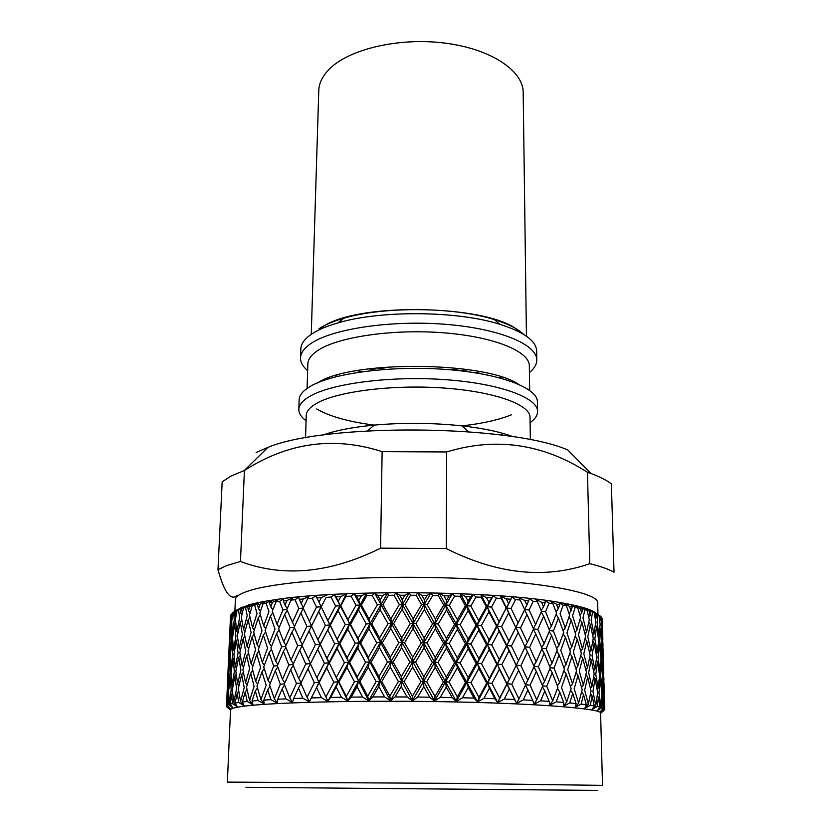 <?xml version="1.0" encoding="UTF-8"?>
<svg xmlns="http://www.w3.org/2000/svg" width="832" height="832" viewBox="0 0 832 832"><rect width="100%" height="100%" fill="white"/><g stroke="black" fill="none" stroke-linecap="round" stroke-linejoin="round"><path stroke-width="1.25" d="M480.189 371.696L474.999 372.726M362.055 371.748L356.876 370.625M311.262 334.318L318.77 90.657C318.999 83.356 322.358 76.336 328.848 69.586C348.161 49.348 398.372 37.232 444.538 43.056C490.776 48.755 523.307 70.689 523.182 92.446L526.438 336.201M468.343 369.678L461.271 370.874M375.814 370.126L368.763 368.815M321.422 327.808C355.264 301.278 494.593 304.606 519.99 332.28M267.28 787.498L568.849 790.13L267.28 787.498M597.969 614.453L597.667 602.805C598.572 592.654 540.79 581.402 455.083 578.188C369.491 574.912 279.084 580.965 249.267 590.678C240.115 593.58 235.487 596.575 235.394 599.643L234.884 611.281M595.431 612.747C590.502 609.118 578.625 605.696 559.822 602.493C495.373 590.658 337.886 589.285 273.239 599.986C263.058 601.515 254.862 603.179 248.674 604.958L237.536 609.565M230.537 615.649L230.308 619.944L230.537 615.649M231.046 614.442L229.923 635.783L231.046 614.442M232.066 613.278L231.587 617.614L232.066 613.278M233.667 612.071L232.804 612.674L231.712 621.67L232.274 633.693L234.27 619.996L233.667 612.071L237.817 609.388L234.686 611.468L235.03 615.306L235.758 610.917L234.686 611.468M235.758 610.917L240.562 607.953L237.047 610.324L235.425 619.424L236.808 631.623L239.626 617.781L238.482 609.731L237.047 610.324M238.482 609.731L242.715 607.069L240.053 609.149L240.666 613.038L241.665 608.608L240.053 609.149M241.665 608.608L246.792 605.675L243.516 608.026L241.353 617.23L243.568 629.626L247.208 615.638L245.502 607.464L243.516 608.026M244.494 706.16C235.206 707.335 230.558 708.583 230.547 709.883L227.365 782.111L454.834 783.359L602.503 785.387L600.59 713.107C601.702 708.822 542.734 703.737 454.938 701.927C367.234 700.086 274.706 702.187 244.494 706.16M478.951 697.414L486.71 683.176L478.858 668.46L470.964 682.666L478.951 697.414L477.526 701.906L473.97 698.069L462.457 697.778L456.29 701.511L452.14 697.559L440.274 697.341L434.481 701.126L429.728 697.185L417.695 697.05L412.506 700.877L407.098 696.977L395.096 696.925L390.447 700.783L384.602 696.914L372.809 696.946L368.784 700.835L362.596 697.008L351.208 697.122L347.849 701.022L341.422 697.258L330.616 697.455L327.85 701.366L321.412 697.663L311.345 697.923L309.317 701.834L302.838 698.194L293.644 698.537L292.479 702.416L285.958 698.859L277.742 699.265L277.233 703.123L270.972 699.639L263.827 700.097L264.056 703.924L258.024 700.523L252.023 701.022L253.042 704.798L247.25 701.48L242.424 702.021L244.109 705.754L238.711 702.52L235.082 703.082L237.338 706.763L232.419 703.602L230.006 704.194L232.835 707.814L228.394 704.714L227.146 705.328L230.506 708.874L226.564 705.858L226.47 706.472L230.277 709.956L226.886 707.013M330.366 696.519L330.886 696.488M231.13 476.008L222.175 481.801L217.984 569.66L227.022 565.479L240.469 561.496C283.598 577.595 330.304 573.144 380.598 548.153L382.127 451.641C334.069 436.166 288.163 442.447 244.421 470.475L231.13 476.008M244.421 470.475L240.469 561.496M237.318 595.286C230.766 601.234 224.328 592.696 217.984 569.66M244.223 687.523L241.675 674.471L238.306 688.438L240.542 701.522L244.223 687.523M245.721 651.3L243.183 638.654L239.845 652.558L242.06 665.298L245.721 651.3M460.148 368.586L451.464 369.886M385.642 369.304L376.979 367.858M501.582 377.052L499.294 377.718M337.678 376.303L335.4 375.596M307.653 370.635C302.817 366.558 300.435 362.305 300.518 357.885L300.81 348.982C300.976 343.772 304.658 338.759 311.854 333.923C318.188 329.753 326.924 326.071 338.052 322.878C380.65 310.097 457.486 310.762 499.855 324.293C523.994 332.01 536.255 340.922 536.64 351.042L536.775 359.944C536.775 364.364 534.321 368.576 529.422 372.57M513.24 381.503L512.491 381.794M324.407 380.151L323.669 379.85M300.518 357.885C300.674 352.778 304.366 347.849 311.574 343.106C333.299 328.65 391.612 319.956 445.505 324.314C499.481 328.567 537.077 344.49 536.775 359.944M307.091 388.43L307.861 363.875C308.017 359.091 311.542 354.484 318.448 350.054C339.05 336.721 393.65 328.796 443.976 332.842C494.374 336.794 529.61 351.489 529.329 365.81L529.662 390.364M511.628 414.7C498.898 419.89 482.331 423.613 461.937 425.88C483.652 428.345 500.718 431.974 513.136 436.769M322.806 435.105C335.306 430.529 352.435 427.201 374.202 425.1C348.442 421.762 329.285 416.374 316.722 408.938M306.082 420.732C301.184 417.102 298.761 413.327 298.823 409.386L299.135 399.849C299.281 395.2 302.983 390.718 310.242 386.412C332.114 373.256 390.967 365.383 445.359 369.398C499.834 373.318 537.753 387.868 537.42 401.929L537.566 411.476C537.555 415.407 535.07 419.151 530.109 422.687M503.87 433.649L499.273 434.814M298.823 409.386C298.969 404.841 302.671 400.462 309.941 396.25C331.843 383.406 390.811 375.71 445.318 379.652C499.918 383.5 537.909 397.727 537.566 411.476M305.542 437.819L306.249 415.459C306.374 411.206 309.93 407.118 316.898 403.198C337.667 391.362 392.881 384.374 443.778 388.024C494.759 391.602 530.358 404.695 530.036 417.414L530.348 439.785M367.661 430.82L374.202 425.1C403.468 422.531 432.702 422.791 461.916 425.87L468.364 431.694M317.491 382.959C350.241 360.329 484.006 361.046 518.305 384.103M319.072 328.692C325.042 324.75 333.237 321.287 343.647 318.282C383.469 306.27 454.73 306.894 494.343 319.592C508.009 323.835 517.722 328.723 523.494 334.266M232.419 703.602L231.546 694.408L230.006 704.194M229.164 703.726L231.192 690.05L230.339 677.383L228.623 691.028L229.164 703.726L232.014 706.774M228.509 686.733L230.11 673.109L229.663 660.733L228.374 674.284L229.06 687.315M228.394 670.072L229.58 656.552L229.538 644.467L228.706 670.415M228.79 653.796L229.923 628.524L228.883 653.879M229.954 628.493L230.35 619.986M229.663 660.733L230.318 659.942M230.339 677.383L231.234 676.302M231.546 694.408L232.669 693.025M228.394 704.714L228.114 695.666L227.146 705.328M226.834 704.87L228.03 691.371L227.999 678.891L227.157 705.214M227.25 688.126L228.405 662.48L227.344 688.22M228.436 662.438L228.831 653.838M228.114 695.666L228.758 694.886M226.564 705.858L226.855 696.935L226.439 706.233M226.897 696.894L227.292 688.168M602.295 619.372L602.826 639.402M603.096 649.636L603.751 673.452M603.179 656.51L602.482 631.134L602.95 656.739M602.056 638.414L602.254 626.527L601.224 616.98L601.598 638.872M603.907 710.57L601.006 712.878L604.75 709.436L604.334 708.822L600.194 711.786L603.46 708.271L601.89 707.637L597.366 710.58M604.032 683.842L604.698 708.001M604.126 691.007L603.418 665.236L603.886 691.246M602.992 672.87L603.179 660.639L602.285 647.14L601.796 659.266L602.524 673.338M601.318 654.618L601.921 642.512L600.621 628.888L599.726 640.962L601.318 654.618L600.642 655.314M599.113 636.282L600.111 624.229L599.03 615.17L598.01 614.557L597.106 622.502L599.113 636.282L598.229 637.198M600.621 628.888L599.841 627.921M602.285 647.14L601.754 646.485M604.75 709.436L604.365 699.858L604.334 708.822M603.938 707.824L604.126 695.261L603.231 681.72L602.742 694.242L603.938 707.824L603.044 708.729M602.264 689.582L602.857 677.092L601.557 663.458L600.652 675.886L602.264 689.582L601.567 690.3M600.038 671.195L601.047 658.798L599.342 645.122L598.031 657.415L600.038 671.195L599.144 672.131M597.272 652.704L598.697 640.432L596.586 626.642L594.859 638.882L597.272 652.704L596.18 653.858M593.965 634.14L595.806 621.91L594.183 612.747L592.602 612.144L591.146 620.204L593.965 634.14L592.696 635.513M596.586 626.642L595.348 625.092M599.342 645.122L598.333 643.854M601.557 663.458L600.777 662.49M603.231 681.72L602.701 681.065M603.46 708.271L602.503 698.558L601.89 707.637M600.985 706.628L601.994 693.898L600.278 680.17L598.957 692.869L600.985 706.628L597.865 709.894M598.198 688.147L599.622 675.47L597.511 661.669L595.774 674.263L598.198 688.147L597.085 689.322M594.87 669.521L596.71 656.947L594.194 643.094L592.041 655.574L594.87 669.521L593.57 670.914M591.001 650.801L593.268 638.352L590.335 624.395L587.766 636.823L591.001 650.801L589.534 652.423M586.591 632.029L589.274 619.622L587.111 610.355L584.969 609.762L582.962 617.947L586.591 632.029L584.979 633.87M590.335 624.395L588.713 622.315M594.194 643.094L592.758 641.274M597.511 661.669L596.274 660.109M600.278 680.17L599.269 678.902M602.503 698.558L601.734 697.58M597.334 710.57L599.986 707.086L597.23 706.451L592.145 709.488M599.986 707.086L598.437 697.237L597.23 706.451M595.795 705.432L597.646 692.515L595.109 678.61L592.935 691.486L595.795 705.432L592.394 709.114M591.895 686.712L594.173 673.858L591.23 659.88L588.64 672.662L591.895 686.712L590.408 688.355M587.465 667.857L590.158 655.106L586.81 641.098L583.804 653.754L587.465 667.857L585.811 669.729M582.494 648.929L585.603 636.303L581.87 622.201L578.448 634.806L582.494 648.929L580.715 651.03M577.002 629.97L580.528 617.375L577.834 608.026L575.141 607.454L572.582 615.763L577.002 629.97L575.099 632.299M581.87 622.201L579.925 619.601M586.81 641.098L585.021 638.737M591.23 659.88L589.607 657.779M595.109 678.61L593.684 676.77M598.437 697.237L597.22 695.677M592.197 709.436L594.266 705.89L590.304 705.255L584.792 708.354M594.266 705.89L592.124 695.926L590.304 705.255M588.338 704.226L591.053 691.132L587.683 677.071L584.667 690.123L588.338 704.226L584.917 708.126M583.346 685.287L586.466 672.256L582.712 658.122L579.27 671.091L583.346 685.287L581.526 687.409M577.814 666.234L581.36 653.297L577.21 639.153L573.362 651.986L577.814 666.234L575.879 668.585M571.782 647.13L575.723 634.306L571.199 620.079L566.956 632.882L571.782 647.13L569.743 649.719M565.25 628.004L569.598 615.222L566.394 605.79L563.16 605.249L560.071 613.683L565.25 628.004L563.129 630.833M571.199 620.079L569.015 616.97M577.21 639.153L575.141 636.272M582.712 658.122L580.778 655.491M587.683 677.071L585.905 674.679M592.124 695.926L590.522 693.794M584.813 708.375L586.29 704.704L581.131 704.08L575.245 707.252M586.29 704.704L583.554 694.616L581.131 704.08M578.635 703.05L582.202 689.78L578.022 675.563L574.153 688.792L578.635 703.05L575.307 707.086M572.562 683.914L576.534 670.696L571.979 656.427L567.705 669.573L572.562 683.914L570.482 686.535M565.989 664.674L570.357 651.55L565.438 637.281L560.768 650.312L565.989 664.674L563.826 667.534M558.927 645.403L563.69 632.403L558.418 618.072L553.374 631.051L558.927 645.403L556.702 648.523M551.418 626.142L556.556 613.174L552.874 603.689L549.141 603.179L545.532 611.749L551.418 626.142L549.151 629.522M549.598 630.614L543.618 616.2L537.826 629.377L544.055 643.802L549.598 630.614L553.374 631.051M558.418 618.072L556.067 614.442M565.438 637.281L563.16 633.89M571.979 656.427L569.806 653.266M578.022 675.563L575.962 672.641M583.554 694.616L581.641 691.954M575.276 707.221L576.066 703.55L569.733 702.946L563.545 706.181M576.066 703.55L572.759 693.358L569.733 702.946M566.738 701.917L571.137 688.459L566.176 674.107L561.486 687.523L566.738 701.917L563.576 706.066M559.634 682.594L564.418 669.198L559.104 654.805L554.029 668.138L559.634 682.594L557.357 685.734M552.063 663.198L557.232 649.896L551.585 635.523L546.135 648.742L552.063 663.198L549.744 666.609M535.642 624.437L541.528 611.281L537.399 601.754L533.198 601.297L529.121 609.981L535.642 624.437L533.312 628.399M533.541 628.909L537.826 629.377M543.618 616.2L541.195 612.04M544.055 643.802L541.726 647.473M542.058 648.263L546.135 648.742M551.585 635.523L549.182 631.602M550.181 667.649L554.029 668.138M559.104 654.805L556.764 651.123M566.176 674.107L563.909 670.654M572.759 693.358L570.596 690.144M563.566 706.15L563.659 702.426L556.202 701.854L549.91 705.141M563.659 702.426L559.811 692.141L556.202 701.854M552.718 700.835L557.929 687.211L552.23 672.734L546.749 686.317L552.718 700.835L549.796 705.089M544.658 681.356L550.233 667.784L544.211 653.297L538.377 666.806L544.658 681.356L542.277 685.069M536.182 661.835L542.1 648.357L535.777 633.911L529.61 647.296L536.182 661.835L533.801 665.829M527.322 642.346L533.572 628.971L526.968 614.505L520.489 627.858L527.322 642.346L524.971 646.63M518.107 622.918L524.67 609.565L520.156 600.018L515.528 599.612L511.035 608.431L518.107 622.918L515.871 627.401L520.489 627.858M526.968 614.505L524.566 609.783M525.054 646.797L529.61 647.296M535.777 633.911L533.354 629.439M534.009 666.286L538.377 666.806M544.211 653.297L541.798 649.064M542.589 685.797L546.749 686.317M552.23 672.734L549.848 668.741M559.811 692.141L557.482 688.386M549.806 705.13L549.162 701.366L540.654 700.835L534.238 704.194M549.162 701.366L544.814 690.997L540.654 700.835M536.734 699.826L542.693 686.026L536.318 671.455L530.109 685.214L536.734 699.826L534.102 704.163L532.73 700.388L523.266 699.899L516.818 703.331M527.81 680.222L534.102 666.484L527.446 651.924L520.915 665.6L527.81 680.222L525.408 684.549M518.523 660.608L525.127 646.953L518.211 632.455L511.399 646.017L518.523 660.608L516.266 665.07L520.915 665.6M508.924 641.056L515.819 627.505L508.664 613.007L501.582 626.548L508.924 641.056L506.875 645.549L515.819 627.505M499.044 621.587L506.189 608.067L501.353 598.51L496.371 598.166L491.504 607.1L499.044 621.587L497.203 626.132L506.189 608.067M489.112 639.954L496.548 626.246L488.956 611.749L481.364 625.446L489.112 639.954L487.479 644.498L497.203 626.132L501.582 626.548M508.664 613.007L506.542 608.026L512.075 597.054L515.528 599.612M499.314 659.537L506.522 645.726L499.106 631.197L491.733 644.925L499.314 659.537L497.463 664.05L506.875 645.549L511.399 646.017M518.211 632.455L506.542 608.026L511.035 608.431M527.446 651.924L525.054 647.109M525.45 684.642L530.109 685.214M536.318 671.455L533.915 666.89M544.814 690.997L542.412 686.691M532.73 700.388L527.925 689.957L523.266 699.899M518.95 698.911L525.595 684.954L518.638 670.311L511.763 684.226L518.95 698.911L516.672 703.331L514.561 699.504L504.265 699.078L497.734 702.551L513.999 669.802M509.278 679.214L516.214 665.319L509.018 650.697L501.873 664.539L509.278 679.214L507.208 683.675L511.763 684.226M478.691 620.495L486.346 606.809L481.239 597.262L475.977 596.991L470.818 606.039L478.691 620.495L477.287 625.092L487.292 606.767L486.346 606.809M468.166 639.07L476.039 625.206L468.125 610.74L460.127 624.593L468.166 639.07L466.981 643.656L477.287 625.092L481.364 625.446M488.956 611.749L487.292 606.767L493.262 595.65L496.371 598.166M499.106 631.197L497.203 626.132L496.548 626.246M478.826 658.653L486.522 644.686L478.733 630.157L470.891 644.041L478.826 658.653L477.412 663.198L487.479 644.498L491.733 644.925M509.018 650.697L506.522 645.726M489.32 678.35L496.808 664.3L489.164 649.667L481.51 663.655L489.32 678.35L487.677 682.854L497.463 664.05L501.873 664.539M518.638 670.311L516.214 665.319M527.925 689.957L525.554 685.048M514.561 699.504L509.371 689.021L504.265 699.078M499.595 698.1L506.854 683.998L499.387 669.302L491.951 683.374L499.595 698.1L497.869 702.572M457.371 619.663L465.41 605.81L460.117 596.305L454.657 596.107L449.28 605.249L457.371 619.663L456.435 624.291L466.939 605.758L465.41 605.81M446.389 638.425L454.605 624.416L446.472 610.002L438.204 624L446.389 638.425L445.692 643.032L456.435 624.291L460.127 624.593M468.125 610.74L466.939 605.758L473.262 594.506L475.977 596.991M478.733 630.157L477.287 625.092L476.039 625.206M457.34 657.946L465.431 643.843L457.371 629.356L449.186 643.375L457.34 657.946L456.394 662.532L466.981 643.656L470.891 644.041M489.164 649.667L487.479 644.498L486.522 644.686M468.208 677.643L476.154 663.458L468.177 648.825L460.117 662.948L468.208 677.643L467.022 682.188L477.412 663.198L481.51 663.655M499.387 669.302L497.463 664.05L496.808 664.3M497.754 702.634L494.874 698.724L483.891 698.36L477.464 702.031L487.677 682.854L491.951 683.374M509.371 689.021L506.854 683.998M494.874 698.724L489.372 688.21L483.891 698.36M435.406 619.091L443.695 605.093L438.318 595.639L432.723 595.525L427.211 604.76L435.406 619.091L434.949 623.74L445.806 605.02L443.695 605.093M424.143 638.009L432.546 623.886L424.351 609.554L415.927 623.667L424.143 638.009L423.925 642.637L434.949 623.74L438.204 624M446.472 610.002L445.806 605.02L452.379 593.642L454.657 596.107M457.371 629.356L456.435 624.291L454.605 624.416M435.209 657.457L443.56 643.24L435.354 628.805L426.962 642.938L435.209 657.457L434.751 662.064L445.692 643.032L449.186 643.375M468.177 648.825L466.981 643.656L465.431 643.843M446.285 677.102L454.553 662.802L446.368 648.201L438.027 662.438L446.285 677.102L445.578 681.668L456.394 662.532L460.117 662.948M478.858 668.46L477.412 663.198L476.154 663.458M457.319 696.862L465.462 682.51L457.34 667.805L449.093 682.126L457.319 696.862L456.362 701.386L467.022 682.188L470.964 682.666M489.372 688.21L487.677 682.854L486.71 683.176M473.97 698.069L468.229 687.544L462.457 697.778M413.13 618.79L421.554 604.687L416.156 595.296L410.54 595.254L404.976 604.573L413.13 618.79L413.161 623.449L424.206 604.573L421.554 604.687M401.762 637.853L410.238 623.626L402.095 609.398L393.65 623.615L401.762 637.853L402.043 642.481L413.161 623.449L415.927 623.667M424.351 609.554L424.206 604.573L430.934 593.091L432.723 595.525M435.354 628.805L434.949 623.74L432.546 623.886M412.766 657.186L421.262 642.866L413.036 628.514L404.56 642.751L412.766 657.186L412.797 661.804L423.925 642.637L426.962 642.938M446.368 648.201L445.692 643.032L443.56 643.24M423.862 676.749L432.338 662.345L424.07 647.806L415.584 662.147L423.862 676.749L423.654 681.325L434.751 662.064L438.027 662.438M457.34 667.805L456.394 662.532L454.553 662.802M435.011 696.457L443.435 682.011L435.157 667.337L426.702 681.751L435.011 696.457L434.554 701.002L445.578 681.668L449.093 682.126M468.229 687.544L467.022 682.188L465.462 682.51M477.547 701.979L424.206 604.573L427.211 604.76M452.14 697.559L446.254 687.034L440.274 697.341M390.905 618.779L399.329 604.573L394.014 595.265L388.44 595.306L382.918 604.687L390.905 618.779L391.425 623.438L402.48 604.427L399.329 604.573M379.621 637.946L388.024 623.646L380.068 609.554L371.738 623.844L379.621 637.946L380.38 642.564L391.425 623.438L393.65 623.615M402.095 609.398L402.48 604.427L409.261 592.852L410.54 595.254M413.036 628.514L413.161 623.449L410.238 623.626M390.374 657.134L398.871 642.741L390.77 628.493L382.335 642.803L390.374 657.134L390.905 661.742L402.043 642.481L404.56 642.751M424.07 647.806L423.925 642.637L421.262 642.866M401.326 676.572L409.864 662.106L401.658 647.639L393.151 662.054L401.326 676.572L401.606 681.158L412.797 661.804L415.584 662.147M435.157 667.337L434.751 662.064L432.338 662.345M412.402 696.207L420.961 681.678L412.672 667.066L404.134 681.554L412.402 696.207L412.433 700.752L423.654 681.325L426.702 681.751M446.254 687.034L445.578 681.668L443.435 682.011M429.728 697.185L423.79 686.691L417.695 697.05M369.075 619.05L377.374 604.77L372.216 595.556L366.798 595.681L361.39 605.114L369.075 619.05L370.074 623.688L380.973 604.583L377.374 604.77M358.041 638.29L366.257 623.938L358.613 609.991L350.522 624.333L358.041 638.29L359.278 642.886L370.074 623.688L371.738 623.844M380.068 609.554L380.973 604.583L387.702 592.925L388.44 595.306M390.77 628.493L391.425 623.438L388.024 623.646M368.389 657.301L376.75 642.855L368.909 628.732L360.651 643.094L368.389 657.301L369.398 661.898L380.38 642.564L382.335 642.803M401.658 647.639L402.043 642.481L398.871 642.741M379.007 676.593L387.483 662.074L379.465 647.722L371.072 662.189L379.007 676.593L379.777 681.179L390.905 661.742L393.151 662.054M412.672 667.066L412.797 661.804L409.864 662.106M389.844 696.103L398.403 681.533L390.239 667.004L381.742 681.543L389.844 696.103L390.374 700.658L401.606 681.158L404.134 681.554M423.79 686.691L423.654 681.325L420.961 681.678M407.098 696.977L401.211 686.525L395.096 696.925M347.994 619.601L356.034 605.259L351.114 596.17L345.925 596.367L340.725 605.821L347.994 619.601L349.45 624.208L360.027 605.03L356.034 605.259M337.376 638.882L345.27 624.499L338.052 610.719L330.335 625.092L339.061 643.438L349.45 624.208L350.522 624.333M358.613 609.991L360.027 605.03L366.59 593.32L366.798 595.681M368.909 628.732L370.074 623.688L366.257 623.938M347.162 657.686L355.254 643.209L347.786 629.242L339.841 643.635L347.162 657.686L348.618 662.251L359.278 642.886L360.651 643.094M379.465 647.722L380.38 642.564L376.75 642.855M357.271 676.811L365.55 662.251L357.854 648.024L349.7 662.522L357.271 676.811L358.519 681.366L369.398 661.898L371.072 662.189M390.239 667.004L390.905 661.742L387.483 662.074M367.702 696.166L376.116 681.574L368.212 667.139L359.902 681.71L367.702 696.166L368.711 700.7L379.777 681.179L381.742 681.543M401.211 686.525L401.606 681.158L398.403 681.533M384.602 696.914L378.851 686.525L372.809 696.946M327.974 620.412L335.639 606.05L331.032 597.074L326.144 597.345L321.225 606.819L329.857 624.967L339.945 605.769L335.639 606.05M317.938 639.694L325.395 625.321L318.708 611.718L311.459 626.08L320.018 644.207L330.335 625.092M338.052 610.719L346.258 594.017L345.925 596.367M347.786 629.242L349.45 624.208L345.27 624.499M326.997 658.278L334.714 643.802L327.725 630.001L320.195 644.394L328.89 662.813L339.061 643.438L339.841 643.635M357.854 648.024L359.278 642.886L355.254 643.209M336.461 677.196L344.417 662.646L337.147 648.565L329.368 663.062L338.156 681.73L348.618 662.251L349.7 662.522M368.212 667.139L369.398 661.898L365.55 662.251M346.31 696.394L354.463 681.782L346.944 667.482L338.936 682.063L346.31 696.394L347.786 700.898L358.519 681.366L359.902 681.71M378.851 686.525L379.777 681.179L376.116 681.574M362.596 697.008L357.074 686.702L351.208 697.122M309.306 621.473L316.482 607.11L312.25 598.26L307.736 598.603L303.17 608.067L311.542 625.914M313.716 621.577L321.038 606.778L316.482 607.11M318.708 611.718L326.144 597.345M327.725 630.001L329.857 624.967L325.395 625.321M308.194 659.069L315.422 644.613L309.026 630.989L302.026 645.362L310.482 663.551L320.195 644.394M337.147 648.565L339.061 643.438L334.714 643.802M316.878 677.768L324.397 663.229L317.668 649.324L310.367 663.801L318.978 682.25L328.89 662.813L329.368 663.062M346.944 667.482L348.618 662.251L344.417 662.646M325.998 696.758L333.778 682.178L326.747 668.023L319.155 682.573L327.912 701.23L338.156 681.73L338.936 682.063M357.074 686.702L358.519 681.366L354.463 681.782M341.422 697.258L336.222 687.045L330.616 697.455M299.978 640.723L306.894 626.371L300.841 612.966L294.164 627.297L302.255 644.862M292.24 622.752L298.834 608.421L295.038 599.706L290.961 600.111L286.801 609.554L294.497 626.579M303.17 608.067L298.834 608.421M300.841 612.966L303.337 608.452M311.511 625.976L306.894 626.371M309.026 630.989L311.49 626.142M317.668 649.324L320.018 644.207L315.422 644.613M305.77 664.009L299.676 650.27L292.947 664.706L298.802 678.496L305.77 664.009L310.482 663.551L300.862 683.249L307.07 697.268L314.35 682.729L307.913 668.741M326.747 668.023L328.89 662.813L324.397 663.229M307.07 697.268L309.379 701.698L319.155 682.573M336.222 687.045L338.156 681.73L333.778 682.178M321.412 697.663L316.607 687.544L311.345 697.923M291.013 660.036L297.658 645.632L291.928 632.195L285.542 646.516L291.013 660.036L293.322 663.894M283.743 641.94L290.035 627.64L284.679 614.432L278.658 628.722L283.743 641.94L285.99 645.486M276.983 624.239L282.922 609.96L279.614 601.38L276.006 601.838L272.303 611.239L276.983 624.239L279.167 627.494M286.811 609.596L282.922 609.96M284.679 614.432L287.165 610.47M294.185 627.255L290.035 627.64M291.928 632.195L294.424 627.931M302.089 645.216L297.658 645.632M299.676 650.27L302.162 645.684M298.802 678.496L301.132 682.677M316.607 687.544L318.978 682.25L314.35 682.729M302.838 698.194L298.49 688.199L293.644 698.537M289.775 697.913L296.462 683.446L290.701 669.635L284.263 684.07L289.775 697.913L292.417 702.27M282.454 679.38L288.798 664.955L283.41 651.414L277.347 665.766L282.454 679.38L284.752 682.958M275.662 661.17L281.642 646.838L276.65 633.589L270.951 647.837L275.662 661.17L277.888 664.456M269.412 643.334L275.018 629.106L270.421 616.096L265.117 630.302L269.412 643.334L271.544 646.329M263.713 625.903L268.934 611.697L266.136 603.252L263.047 603.751L259.823 613.101L263.713 625.903L265.73 628.618M270.421 616.096L272.802 612.664M276.65 633.589L279.084 629.866M285.574 646.433L281.642 646.838M283.41 651.414L285.886 647.379M293.03 664.518L288.798 664.955M290.701 669.635L293.186 665.278M300.997 682.968L296.462 683.446M298.49 688.199L300.976 683.519M285.958 698.859L282.121 688.99L277.742 699.265M274.321 698.672L280.342 684.299L275.33 670.665L269.589 685.017L274.321 698.672L277.254 702.946M268.039 680.389L273.686 666.058L269.069 652.704L263.723 666.973L268.039 680.389L270.213 683.415M262.319 662.438L267.561 648.201L263.359 635.149L258.409 649.303L262.319 662.438L264.378 665.184M257.15 644.873L261.997 630.739L258.211 617.926L253.666 632.039L257.15 644.873L259.074 647.348M252.554 627.702L256.994 613.6L254.738 605.29L252.19 605.831L249.486 615.108L252.554 627.702L254.332 629.918M258.211 617.926L260.385 615.004M263.359 635.149L265.637 631.946M269.069 652.704L271.43 649.21M277.389 665.652L273.686 666.058M275.33 670.665L277.753 666.879M284.357 683.852L280.342 684.299M282.121 688.99L284.586 684.892M270.972 699.639L267.686 689.905L263.827 700.097M260.894 699.546L266.178 685.277L261.955 671.83L256.974 686.067L260.894 699.546L264.046 703.716M255.705 681.512L260.582 667.295L256.786 654.139L252.21 668.283L255.705 681.512L257.67 684.018M251.087 663.822L255.559 649.698L252.179 636.844L248.019 650.884L251.087 663.822L252.907 666.068M247.042 646.526L251.098 632.507L248.144 619.902L244.4 633.89L247.042 646.526L248.706 648.502M248.144 619.902L250.047 617.479M243.568 629.626L245.055 631.353M252.179 636.844L254.228 634.161M256.786 654.139L258.95 651.165M261.955 671.83L264.222 668.574M267.686 689.905L270.046 686.348M258.024 700.523L255.33 690.914L252.023 701.022M249.61 700.492L254.103 686.358L250.713 673.109L246.522 687.222L249.61 700.492L252.907 704.548M245.544 682.729L249.631 668.637L246.667 655.678L242.892 669.698L245.544 682.729L247.239 684.736M239.158 648.263L242.393 634.379L240.282 621.972L237.349 635.835L239.158 648.263L240.49 649.771M240.282 621.972L241.831 620.069M236.808 631.623L237.952 632.892M243.183 638.654L244.92 636.48M246.667 655.678L248.56 653.224M242.06 665.298L243.578 667.056M250.713 673.109L252.741 670.384M255.33 690.914L257.494 687.908M247.25 701.48L245.159 692.016L242.424 702.021M237.619 684.018L240.885 670.072L238.763 657.311L235.82 671.185L237.619 684.018L238.982 685.547M235.279 666.848L238.118 653.006L236.423 640.546L233.896 654.306L235.279 666.848L236.444 668.138M233.501 650.073L235.914 636.334L234.634 624.125L232.534 637.832L233.501 650.073L234.458 651.113M234.634 624.125L235.778 622.762M233.022 634.483L232.274 633.693M236.423 640.546L237.775 638.903M238.763 657.311L240.313 655.387M241.675 674.471L243.402 672.277M245.159 692.016L247.042 689.541M243.901 705.422L240.542 701.522M602.222 618.769L602.254 622.513L602.222 618.769M600.61 616.366L599.914 615.784L600.392 620.152L600.61 616.366M596.846 613.943L595.629 613.361L596.357 617.781L596.846 613.943L593.882 611.801L598.01 614.557M590.866 611.53L589.118 610.958L590.117 615.43L590.866 611.53L588.39 609.409L592.602 612.144M582.681 609.17L580.403 608.608L581.651 613.122L582.681 609.17L580.746 607.048L584.969 609.762M572.291 606.882L569.504 606.351L571.012 610.896L572.291 606.882L570.939 604.77L575.141 607.454M559.78 604.708L556.504 604.209L558.241 608.785L559.78 604.708L559.062 602.586L563.16 605.249M545.251 602.69L541.518 602.233L543.473 606.83L545.251 602.69L545.189 600.558L549.141 603.179M528.861 600.85L524.701 600.444L526.843 605.051L529.464 598.707L533.198 601.297M510.786 599.227L506.272 598.874L508.581 603.491L512.075 597.054M491.286 597.844L486.46 597.553L488.904 602.17L493.262 595.65M470.631 596.742L465.577 596.523L468.114 601.12L470.631 596.742L473.262 594.506M449.114 595.93L443.914 595.774L446.503 600.35L449.114 595.93L452.379 593.642M427.086 595.421L421.814 595.348L424.424 599.893L427.086 595.421L430.934 593.091M404.893 595.244L399.63 595.244L402.21 599.747L404.893 595.244L409.261 592.852M382.876 595.379L377.707 595.452L380.214 599.914L382.876 595.379L387.702 592.925M361.4 595.826L356.398 595.982L358.8 600.382L361.4 595.826L366.59 593.32M340.777 596.586L336.024 596.814L338.281 601.162L340.777 596.586L346.258 594.017M321.318 597.646L316.888 597.927L318.968 602.212L321.318 597.646L327.007 595.015M303.306 598.967L299.26 599.31L301.132 603.533L303.306 598.967L309.098 596.274L307.736 598.603M286.978 600.527L283.358 600.933L285.002 605.082L286.978 600.527L292.791 597.782L290.961 600.111M272.511 602.306L269.37 602.763L270.764 606.85L272.511 602.306L278.273 599.508L276.006 601.838M238.711 702.52L237.224 693.191L235.082 703.082M238.763 691.246L237.224 693.191M234.884 675.906L232.346 689.718L233.73 702.603L236.579 688.761L234.884 675.906L236.226 674.253M260.083 604.271L257.431 604.76L258.575 608.785L260.083 604.271L265.699 601.422L263.047 603.751M233.106 658.996L230.984 672.714L231.951 685.36L234.374 671.57L233.106 658.996L234.239 657.623M249.777 606.382L247.645 606.902L248.518 610.854L249.777 606.382L255.185 603.491L252.19 605.831M231.878 642.491L230.183 656.094L230.734 668.45L232.742 654.763L231.878 642.491L232.783 641.41M231.202 626.319L229.913 639.86L230.058 651.924L231.66 638.352L231.202 626.319L231.858 625.539M232.118 618.176L231.587 617.614M256.152 452.483L267.904 447.387C325.936 422.999 510.224 424.601 567.819 449.998L591.042 473.554C600.08 476.892 606.85 480.345 611.374 483.912L614.016 572.187C608.847 569.244 600.766 566.415 589.763 563.69L587.454 472.285C542.818 443.706 495.862 436.935 446.586 451.963L446.295 548.558C497.214 574.205 545.033 579.249 589.763 563.69M446.295 548.558L380.598 548.153M446.586 451.963L382.127 451.641M591.042 473.554L587.454 472.285M245.502 607.464L249.777 604.822L247.645 606.902M254.738 605.29L258.991 602.67L257.431 604.76M266.136 603.252L270.317 600.662L269.37 602.763M279.614 601.38L283.66 598.811L283.358 600.933M295.038 599.706L298.886 597.168L299.26 599.31M312.25 598.26L315.838 595.754L316.888 597.927M331.032 597.074L334.287 594.599L336.024 596.814M351.114 596.17L353.995 593.715L356.398 595.982M372.216 595.556L374.67 593.133L377.707 595.452M394.014 595.265L395.99 592.862L399.63 595.244M416.156 595.296L417.633 592.904L421.814 595.348M438.318 595.639L439.254 593.268L443.914 595.774M460.117 596.305L460.522 593.944L465.577 596.523M481.239 597.262L481.104 594.911L486.46 597.553M501.353 598.51L500.677 596.159L506.272 598.874M520.156 600.018L518.981 597.667L524.701 600.444M537.399 601.754L535.746 599.394L541.518 602.233M552.874 603.689L550.774 601.328L556.504 604.209M566.394 605.79L563.888 603.418L569.504 606.351M577.834 608.026L574.974 605.634L580.403 608.608M587.111 610.355L583.95 607.953L589.118 610.958M594.183 612.747L590.772 610.324L595.629 613.361M599.03 615.17L595.431 612.726M235.03 615.306L235.966 616.325M230.058 651.924L230.599 652.496M240.666 613.038L241.966 614.526M230.734 668.45L231.494 669.261M248.518 610.854L250.141 612.82M231.951 685.36L232.929 686.421M258.575 608.785L260.458 611.239M233.73 702.603L237.026 706.264M270.764 606.85L272.854 609.814M285.002 605.082L287.206 608.608M301.132 603.533L303.368 607.651M318.968 602.212L321.225 606.819M338.281 601.162L339.945 605.769L340.725 605.821M358.8 600.382L360.027 605.03L361.39 605.114M380.214 599.914L380.973 604.583L382.918 604.687M402.21 599.747L402.48 604.427L404.976 604.573M424.424 599.893L424.206 604.573L417.633 592.904M446.503 600.35L445.806 605.02L449.28 605.249M468.114 601.12L466.939 605.758L470.818 606.039M488.904 602.17L487.292 606.767L491.504 607.1M508.581 603.491L506.542 608.026L500.677 596.159M526.843 605.051L524.545 609.305M524.659 609.544L529.121 609.981M543.473 606.83L541.185 610.48M541.507 611.312L545.532 611.749M558.241 608.785L556.057 611.874M571.012 610.896L569.005 613.465M581.651 613.122L579.914 615.202M590.117 615.43L588.682 617.032M596.357 617.781L595.286 618.925M600.392 620.152L599.726 620.828M270.712 601.869L270.317 600.662M327.974 701.355L318.978 682.25M347.849 701.022L316.909 637.562M368.784 700.835L339.061 643.438L316.233 596.606M390.447 700.783L334.287 594.599M412.506 700.877L353.995 593.715M434.616 701.126L374.67 593.133M456.435 701.511L395.99 592.862M497.796 702.686L466.981 643.656L439.254 593.268M516.734 703.446L487.479 644.498L460.522 593.944M522.371 678.111L506.875 645.549L481.104 594.911M519.771 635.69L515.871 627.401M245.918 787.301L597.594 790.4L245.918 787.301M343.647 318.282L338.052 322.878M494.343 319.592L499.855 324.293M602.316 620.142L602.722 635.097M603.242 653.962L603.647 669.084M602.961 643.718L603.002 645.33M604.178 688.241L604.594 703.581M603.886 677.82L603.938 679.463M337.438 610.49L338.094 610.615M334.048 652.902L334.568 653.328M330.637 695.989L331.011 696.727M267.904 447.387L244.265 470.527M273.239 599.986L269.558 602.732M559.822 602.493L563.451 605.29M496.194 624.156L495.57 624.354"/></g></svg>
